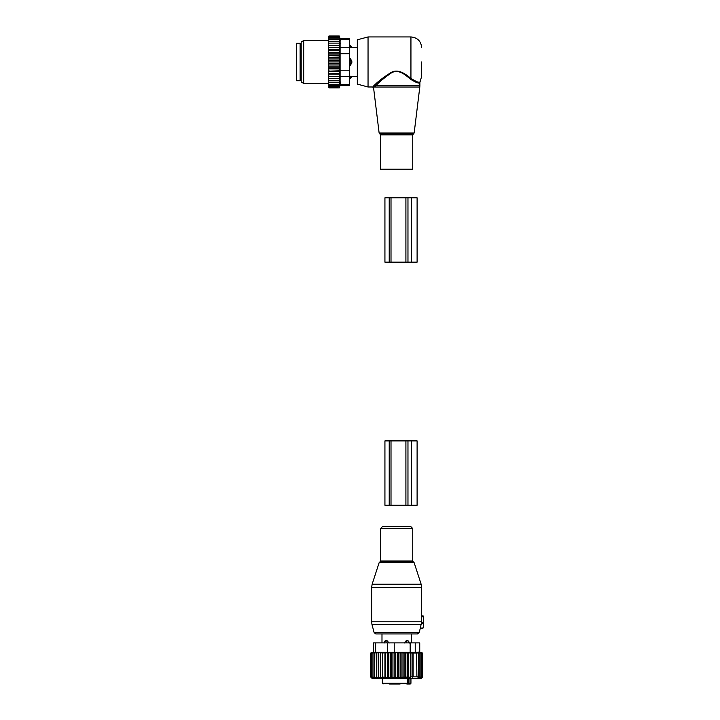 <?xml version="1.0" encoding="UTF-8"?>
<svg xmlns="http://www.w3.org/2000/svg" width="720" height="720" viewBox="0 0 720 720"><rect width="100%" height="100%" fill="white"/><g stroke="black" fill="none" stroke-linecap="round" stroke-linejoin="round"><path stroke-width="1.08" d="M423.459 616.077L421.641 615.753L423.459 616.077L423.459 616.788L421.578 616.788L421.641 615.753L421.569 622.179L420.327 628.146L423.459 627.876L423.459 623.583L421.245 623.781M423.459 623.583L423.459 616.788M423.459 627.876L420.174 628.812L419.148 632.628L417.42 633.951L375.867 633.951L374.139 632.628L419.148 632.628M403.488 526.698L410.913 526.698L412.731 528.516L380.556 528.516L382.374 526.698L403.488 526.698M423.459 622.512L421.542 622.17M408.978 678.636L408.978 683.289L406.836 684L410.229 684L408.978 684L408.978 683.289L410.94 683.289L410.229 684M389.52 684L400.095 684M393.192 684L394.254 684L393.192 684M394.254 684L394.839 684M408.258 678.636L408.258 683.289L407.547 683.289A0.711 0.711 0 0 1 406.836 684A0.711 0.711 0 0 0 407.547 683.289A0.711 0.711 0 0 1 406.836 684A0.711 0.54 -90 0 0 407.367 683.289L407.547 678.636M404.163 643.077L406.35 640.53L407.628 640.53L406.35 640.53L406.377 642.888M409.221 643.077L407.628 640.53A2.862 2.862 90 0 1 409.176 642.888M389.124 643.077L386.937 640.53L385.659 640.53L386.937 640.53L386.91 642.888M384.066 643.077L385.659 640.53A2.862 2.862 -90 0 0 384.111 642.888M410.94 678.636L410.94 683.289M421.119 678.375L422.739 676.854L422.739 653.067L421.119 652.662L422.496 653.067L422.496 676.854L421.119 678.375M380.313 652.653L380.313 678.393L380.313 652.653L370.548 653.067L370.548 676.854L372.33 678.636L420.957 678.636L422.739 676.854M397.188 653.067L397.188 676.854L395.748 678.393L395.748 652.653L398.808 652.662L398.808 678.375L400.185 676.854L401.922 678.258L403.092 676.854L404.919 678.069L405.864 676.854L407.763 677.835L408.492 676.854L410.391 677.547L410.895 676.854L418.509 676.854L417.996 677.547L419.895 676.854L419.166 677.835L421.056 676.854L420.102 678.069L421.929 676.854L420.759 678.258L422.496 676.854M418.851 652.032L422.739 653.067M422.496 653.067L420.759 652.698L421.929 653.067L421.929 676.854M421.929 653.067L420.102 652.743L421.056 653.067L421.056 676.854M421.056 653.067L419.166 652.806L419.895 653.067L419.895 676.854M419.895 653.067L417.996 652.887L418.509 653.067L418.509 676.854M418.509 653.067L416.601 652.959L416.898 676.854M416.898 653.067L413.1 653.067L413.1 676.854M412.803 677.268L412.803 652.959L410.895 653.067L410.895 676.854M410.391 677.547L410.391 652.887L408.492 653.067L408.492 676.854M407.763 677.835L407.763 652.806L405.864 653.067L405.864 676.854M404.919 678.069L404.919 652.743L403.092 653.067L403.092 676.854M373.545 652.266L370.548 653.067M382.527 652.653L382.527 678.393L382.527 652.653L380.43 653.067M384.93 652.653L385.533 653.067L385.533 676.854L384.93 678.393L384.93 652.653L382.887 653.067M387.486 652.653L388.323 653.067L388.323 676.854L387.486 678.393L387.486 652.653L385.533 653.067M390.168 652.653L391.221 653.067L391.221 676.854L390.168 678.393L390.168 652.653L388.323 653.067M392.931 652.653L394.191 653.067L394.191 676.854L392.931 678.393L392.931 652.653L391.221 653.067M395.748 652.653L394.191 653.067M398.808 652.662L400.185 653.067L400.185 676.854M401.922 678.258L401.922 652.698L400.185 653.067M401.922 652.698L403.092 653.067M373.545 652.374L373.545 642.888L410.166 642.888L410.166 652.239L373.788 652.239M370.548 676.854L372.105 678.393L370.665 676.854L370.665 653.067M370.665 676.854L372.375 678.393L371.115 676.854L371.115 653.067M371.115 676.854L372.96 678.393L371.907 676.854L371.907 653.067M371.907 676.854L373.86 678.393L373.032 676.854L373.032 653.067M373.032 676.854L375.066 678.393L374.463 676.854L374.463 653.067M374.463 676.854L376.56 678.393L376.191 653.067M376.191 676.854L378.315 678.393L378.189 653.067M419.499 652.239L410.166 652.239M410.166 642.888L419.742 642.888L419.742 652.266M398.808 678.375L397.188 676.854M395.748 678.393L394.191 676.854M392.931 678.393L391.221 676.854M390.168 678.393L388.323 676.854M387.486 678.393L385.533 676.854M384.93 678.393L382.887 676.854M382.527 678.393L380.43 676.854M380.313 678.393L378.189 676.854M404.919 652.743L405.864 653.067M407.763 652.806L408.492 653.067M410.391 652.887L410.895 653.067M417.105 505.251L407.97 505.251L407.97 440.901L417.105 440.901L417.105 505.251L417.105 440.901M407.97 505.251L405.909 505.251L405.909 440.901L407.97 440.901M391.014 505.251L391.014 440.901L384.93 440.901L384.93 505.251L405.909 505.251M391.014 440.901L405.909 440.901M388.935 169.209L380.556 169.209L380.556 134.892L412.731 134.892L412.731 169.209L388.935 169.209M421.668 61.956L421.668 76.257L421.668 61.956M368.046 86.985L368.046 36.936L357.318 39.807L357.318 84.114L368.046 86.985L372.528 86.985L373.59 87.921L379.125 132.993L414.162 132.993L419.796 87.057L374.382 87.057C373.329 88.209 373.329 88.209 374.382 87.057L375.786 85.752C379.314 81.909 384.489 77.643 391.293 72.981C398.367 68.526 405.738 75.114 410.31 79.119C416.142 82.701 419.328 83.826 419.877 82.503C419.454 83.844 416.268 82.719 410.31 79.119L410.94 78.417L411.417 78.813M418.761 82.107L419.391 82.08M368.046 36.936L410.94 36.936L410.94 78.417C416.484 81.9 419.517 83.07 420.039 81.936C419.643 83.097 416.61 81.918 410.94 78.417C406.152 74.574 398.448 68.256 391.05 72.522C383.922 77.004 378.513 81.09 374.823 84.771L373.356 86.157L374.823 84.771L375.786 85.752L419.877 85.752L419.796 87.057M381.672 78.957L375.039 84.582M373.356 86.157C372.258 87.264 372.258 87.264 373.356 86.157L374.382 87.057M296.541 43.191L296.541 80.73L300.123 80.73L300.123 43.191L296.541 43.191M349.452 58.383L350.172 58.383L351.837 61.056L351.837 62.865L350.172 65.538L349.452 65.538M349.452 45.405L350.172 45.405L350.172 47.745L351.837 47.331L349.452 47.745M351.837 76.59L350.172 76.176L351.837 76.59A2.862 2.061 0 0 1 350.172 77.706L350.172 78.507L351.954 76.617L357.318 76.617M349.452 76.176L350.172 76.176L350.172 77.706L349.452 77.706M349.452 59.976L350.172 59.976L350.172 65.538M351.837 61.056A2.862 1.989 0 0 0 350.172 59.976L350.172 58.383M329.076 43.119L328.365 44.091L328.365 43.119L339.678 43.119L339.273 41.175L329.076 41.175L328.365 42.075L328.365 36.576L328.941 36L328.374 37.143L339.273 37.143L339.534 38.178L329.076 38.178L328.365 38.961M328.365 86.022L329.076 86.778L328.374 86.778L329.076 87.921L328.365 87.345L328.365 67.122L329.076 67.914L339.273 67.914L339.687 68.931L339.273 70.803L328.365 71.163M339.687 63.369L328.365 63.369L328.365 60.543L339.687 60.543L339.687 66.177L328.365 66.177L328.365 67.122M328.365 66.177L328.365 64.233L329.076 64.962L339.273 64.962M328.365 63.369L328.365 64.233M328.365 60.543L328.365 58.401L329.076 58.959L339.273 58.959L339.687 60.543M328.365 44.091L328.365 54.99L339.687 54.99L339.687 57.735L328.365 57.735L328.365 58.401M328.365 57.735L328.365 55.539L339.273 55.998M328.365 54.99L328.365 55.539M328.365 43.119L328.365 42.075M328.365 78.669L339.687 78.669L339.273 86.778L329.076 86.778M328.365 85.743L329.076 85.743L328.365 84.96M339.273 85.743L329.076 85.743M328.365 84.402L329.076 84.402L328.365 83.565M339.273 84.402L329.076 84.402M328.365 82.746L329.076 82.746L328.365 81.837M339.273 82.746L329.076 82.746M328.365 80.793L329.076 80.793L328.365 79.83M339.273 80.793L329.076 80.793M339.687 78.669L328.365 78.633M328.365 77.634L329.076 78.597M328.365 76.491L339.687 76.491L339.273 78.597M339.687 76.491L328.365 76.32M328.365 75.24L329.076 76.176M328.365 74.124L339.687 74.124L339.273 76.176M339.687 74.124L339.273 73.566L328.365 73.818M328.365 72.666L329.076 73.566M328.365 71.595L339.687 71.595L339.273 73.566M339.687 71.595L339.273 70.803M328.365 69.948L329.076 70.803M339.687 68.931L328.365 68.931M328.365 68.382L329.076 67.914M328.365 65.511L329.076 64.962M339.273 61.956L329.076 61.956L328.365 62.604M328.365 61.317L329.076 61.956M328.365 59.679L329.076 58.959M328.365 56.79L329.076 55.998M328.365 53.973L329.076 53.118L328.365 52.758M328.365 51.255L329.076 50.355L328.365 50.103M328.365 48.681L329.076 47.745L328.365 47.601M328.365 46.278L329.076 45.324L328.365 45.288M328.365 41.175L329.076 41.175M339.273 41.175L339.273 39.519L329.076 39.519L328.365 40.356M328.365 39.519L329.076 39.519M339.273 39.519L339.273 38.178M328.365 38.178L329.076 38.178M328.365 37.89L329.076 37.143M339.273 37.143L339.309 36L339.921 38.295L349.452 38.295L349.452 85.617L339.921 85.617L339.309 87.921L329.076 87.921M339.273 87.921L329.076 87.498M339.273 87.498L339.273 86.778M339.273 36.423L329.076 36.423M339.273 36L329.076 36M349.452 84.663L340.101 84.663C339.867 85.932 339.867 85.932 340.101 84.663C339.867 85.932 339.867 85.932 340.101 84.663L340.101 39.258C339.867 37.98 339.867 37.98 340.101 39.258C339.867 37.98 339.867 37.98 340.101 39.258L349.452 39.258M340.461 81.99L340.299 83.493M301.194 81.963L301.194 41.958L303.696 40.509L303.696 83.412L301.194 81.963M340.515 43.128L340.515 43.605M340.308 40.446L340.119 39.321M328.365 47.421L339.687 47.421L339.687 45.243L328.365 45.243M339.273 45.324L329.076 45.324M339.687 47.421L329.076 47.745M339.273 47.745L339.687 49.797L328.365 49.797M339.687 49.797L339.273 50.355L329.076 50.355M339.273 50.355L339.687 52.326L328.365 52.326M339.687 52.326L339.273 53.118L329.076 53.118M339.687 54.99L339.273 53.118M339.687 57.735L339.273 58.959M339.687 66.177L339.273 67.914M339.687 45.243L339.273 43.119M417.105 262.152L407.97 262.152L407.97 197.811L417.105 197.811L417.105 262.152L417.105 197.811M407.97 262.152L405.909 262.152L405.909 197.811L407.97 197.811M391.014 262.152L391.014 197.811L384.93 197.811L384.93 262.152L405.909 262.152M391.014 197.811L405.909 197.811M408.393 584.217L421.146 584.217L421.668 587.538L371.619 587.538L372.141 584.217L408.393 584.217M379.125 562.734L379.818 562.041L413.469 562.041L414.162 562.734L379.125 562.734L372.141 584.217M371.619 587.538L371.619 621.81L421.578 621.81M379.818 562.041L380.556 561.024L412.731 561.024L412.731 528.516M371.619 621.81L371.988 624.591L421.119 624.591M383.058 684L382.347 683.289L407.367 683.289L407.367 678.636M394.218 642.888L394.218 652.239M375.642 642.888L375.642 652.239M387.315 642.888L387.315 652.239M415.224 642.888L415.224 652.239M419.499 642.888L419.499 652.203M411.39 505.251L411.39 440.901M389.223 505.251L389.223 440.901M414.162 132.993L413.451 133.875L379.836 133.875L379.125 132.993M300.123 44.442L300.834 45.153L300.834 78.759L300.123 79.479M351.837 47.331A2.862 2.061 0 0 0 350.172 46.206L349.452 46.206M351.837 62.865A2.862 1.989 0 0 1 350.172 63.945L349.452 63.945M349.452 76.41L340.101 76.41M349.452 53.703L340.101 53.703M349.452 70.218L340.101 70.218M349.452 47.511L340.101 47.511M411.39 262.152L411.39 197.811M389.223 262.152L389.223 197.811M414.162 562.734L421.146 584.217M413.469 562.041L412.731 561.024M374.139 632.628L371.988 624.591M380.556 561.024L380.556 528.516M421.668 615.753L421.668 587.538M382.347 683.289L382.347 678.636M411.3 642.888L411.3 633.951M381.987 642.888L381.987 633.951M379.836 133.875L380.556 134.892M413.451 133.875L412.731 134.892M410.94 36.936C417.456 37.566 421.029 41.148 421.668 47.655M419.877 85.752L419.877 82.503L421.668 76.257M350.172 45.405L351.954 47.304L357.318 47.304M349.452 78.507L350.172 78.507M328.365 83.412L303.696 83.412M328.365 40.509L303.696 40.509"/></g></svg>

